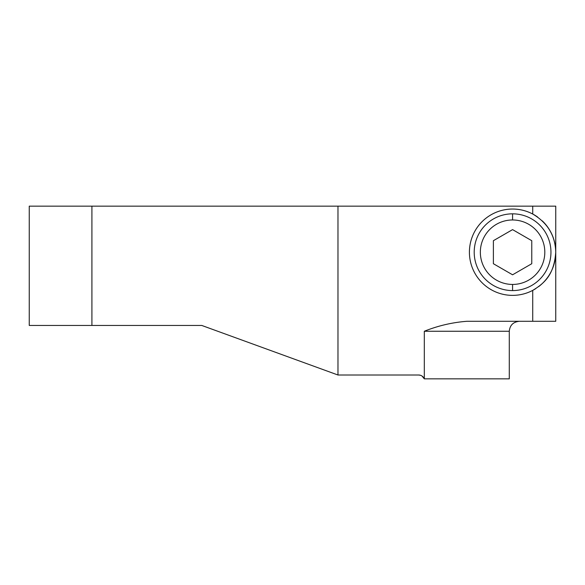 <?xml version="1.0" encoding="UTF-8"?>
<svg xmlns="http://www.w3.org/2000/svg" width="585" height="585" viewBox="0 0 585 585"><rect width="100%" height="100%" fill="white"/><g stroke="black" fill="none" stroke-linecap="round" stroke-linejoin="round"><path stroke-width="0.88" d="M555.75 206.154L91.911 206.154L91.911 325.443L201.745 325.443L337.976 375.007L418.626 375.007A6.143 6.143 0 0 1 424.315 378.846L424.315 331.256L509.286 331.256C509.871 325.223 513.242 321.904 519.407 321.282C513.242 321.904 509.871 325.223 509.286 331.256L509.286 378.846L509.286 331.256L424.315 331.256C438.055 325.735 452.285 322.408 467.005 321.282L555.75 321.282L532.723 321.282L532.723 290.387C544.489 283.25 554.119 274.804 555.75 252.208L555.75 321.282L555.75 252.208C555.282 235.572 547.611 222.841 532.723 214.022L532.723 206.154L555.75 206.154L555.75 252.208C555.282 235.572 547.611 222.841 532.723 214.022A43.173 43.173 0 0 0 470.676 262.585A43.173 43.173 0 0 0 535.75 288.632A43.173 43.173 0 0 1 532.723 290.387C544.489 283.25 554.119 274.804 555.75 252.208L555.75 206.154M91.911 206.154L532.723 206.154L532.723 214.022A43.173 43.173 0 0 1 537.659 217.072A43.173 43.173 0 0 0 470.676 262.585A43.173 43.173 0 0 0 532.723 290.387L532.723 321.282L467.005 321.282C452.285 322.408 438.055 325.735 424.315 331.256L424.315 378.846A6.143 6.143 0 0 0 418.626 375.007L337.976 375.007L337.976 206.154L337.976 375.007L201.745 325.443L29.25 325.443L29.25 206.154L91.911 206.154L91.911 325.443L29.25 325.443L91.911 325.443M424.315 378.846L509.286 378.846L424.315 378.846L422.056 376.053M555.75 251.769A43.173 43.173 0 0 0 542.266 220.859A43.173 43.173 0 0 1 546.295 225.247M549.695 230.154A43.173 43.173 0 0 1 550.178 230.995M552.372 235.462A43.173 43.173 0 0 1 552.73 236.34M553.768 239.265A43.173 43.173 0 0 1 555.743 251.243M538.609 286.65A43.173 43.173 0 0 0 555.743 252.91A43.173 43.173 0 0 1 538.609 286.65M420.418 375.27L418.626 375.007M512.577 213.832A38.376 38.376 0 0 0 474.201 252.208A38.376 38.376 0 0 0 512.577 290.584A38.376 38.376 0 0 0 550.953 252.208A38.376 38.376 0 0 0 512.577 213.832A38.376 38.376 0 0 1 550.953 252.208A38.376 38.376 0 0 1 512.577 290.584L512.577 284.442A32.233 32.233 0 0 0 544.81 252.208A32.233 32.233 0 0 0 512.577 219.975L512.577 213.832L512.577 219.975A32.233 32.233 0 0 0 480.343 252.208A32.233 32.233 0 0 0 512.577 284.442L512.577 290.584A38.376 38.376 0 0 1 474.201 252.208A38.376 38.376 0 0 1 512.577 213.832M512.577 219.975A32.233 32.233 0 0 1 544.81 252.208A32.233 32.233 0 0 1 512.577 284.442A32.233 32.233 0 0 1 480.343 252.208A32.233 32.233 0 0 1 512.577 219.975M512.577 274.796L531.765 263.718L531.765 240.691L512.577 229.62L493.389 240.691L493.389 263.718L512.577 274.796L493.389 263.718L493.389 240.691L512.577 229.62L531.765 240.691L531.765 263.718L512.577 274.796"/></g></svg>
